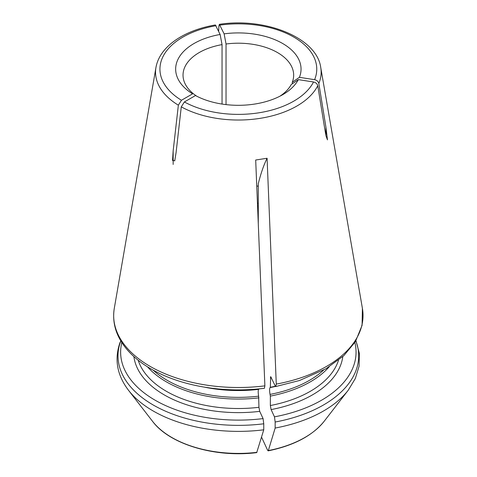 <?xml version="1.0" encoding="UTF-8"?>
<svg xmlns="http://www.w3.org/2000/svg" width="477" height="477" viewBox="0 0 477 477"><rect width="100%" height="100%" fill="white"/><g stroke="black" fill="none" stroke-linecap="round" stroke-linejoin="round"><path stroke-width="0.72" d="M226.032 104.606L226.032 44.003A55.314 31.935 0 0 1 293.665 75.139A55.314 31.935 0 0 1 292.276 82.247L299.407 77.328A62.69 36.192 0 0 0 224.124 33.861L226.032 44.003M292.276 83.809L292.276 82.247M258.284 209.367L257.711 209.695M299.407 77.328L314.599 79.677C316.889 80.208 318.296 81.46 318.833 83.439L325.94 127.27L327.466 139.868L326.024 135.957L324.873 129.571L317.765 85.747C317.229 83.761 315.816 82.509 313.532 81.978L298.334 79.629L291.208 84.548A55.314 31.935 0 0 1 279.91 96.211M218.645 31.273L218.919 25.758L219.384 24.369L224.124 33.861M222.043 104.064L222.043 44.617A55.314 31.935 0 0 0 183.031 75.139A55.314 31.935 0 0 0 196.786 96.211M222.043 44.617L220.135 34.481L215.389 24.989M215.365 24.953C203.208 27.046 192.416 30.6 182.977 35.608C177.015 38.798 171.923 42.453 167.707 46.561C161.244 52.911 157.327 59.881 155.955 67.472A82.801 47.801 0 0 0 178.356 105.173L181.457 100.271L192.583 93.85A62.69 36.192 0 0 1 220.135 34.481M261.539 437.141L267.669 450.354L268.33 450.574L275.157 428.048L275.157 422.026L274.472 416.838A117.712 67.961 0 0 0 354.87 342.54M268.122 450.854L268.33 450.574A94.017 54.277 0 0 0 324.169 421.286C312.435 435.763 293.754 445.619 268.14 450.854M274.472 416.838L271.109 409.588L270.346 405.533L270.346 396.089A101.786 58.766 0 0 0 329.166 366.837M270.346 396.089L270.03 394.407C269.457 390.901 269.457 388.636 270.03 387.592L270.346 387.276A101.786 58.766 0 0 0 275.408 386.221M270.346 387.276L270.662 376.603L275.146 385.762L275.813 386.448L276.278 384.092L267.084 158.257A368.781 77.93 -98.8 0 0 258.284 183.723L258.284 223.731M264.407 388.218L264.878 385.851L255.69 160.022L267.084 158.257M298.334 79.629A62.69 36.192 0 0 1 282.676 94.708A62.69 36.192 0 0 1 195.498 95.537L184.378 101.959L181.278 106.86L176.079 152.592L174.731 160.898L172.549 160.171L173.157 150.905L173.157 164.446M178.356 105.173L173.157 150.905M256.93 452.339A94.017 54.277 0 0 1 152.521 421.286C169.597 444.343 215.091 457.854 256.704 452.625L263.757 429.813L263.757 423.791L263.077 418.597L259.709 411.353L258.945 407.298L258.629 396.166C258.057 392.666 258.057 390.395 258.629 389.357L258.945 388.898M120.067 342.403L120.717 341.204A120.341 69.475 0 0 0 263.757 423.791M121.82 342.54A117.712 67.961 0 0 0 263.077 418.597M147.53 366.837A101.786 58.766 0 0 0 258.945 397.848M211.883 388.236A101.786 58.766 0 0 0 258.945 389.041M258.284 186.263A55.314 31.935 0 0 0 256.745 185.935M258.284 203.357A43.514 25.126 0 0 0 257.443 203.119M314.599 79.677A78.419 45.273 0 0 0 220.052 25.09M318.833 83.439A82.801 47.801 0 0 0 320.735 67.472C316.877 37.904 265.784 17.142 219.396 24.327M216.063 25.71A78.419 45.273 0 0 0 181.457 100.271M275.157 428.048A120.341 69.475 0 0 0 348.204 390.264L355.323 378.547L359.103 366.074L359.33 353.29L355.979 340.745M275.157 422.026A120.341 69.475 0 0 0 355.872 340.93M271.109 409.588A104.731 60.466 0 0 0 342.796 356.599M270.346 405.533A101.786 58.766 0 0 0 338.491 360.254M270.03 394.407A100.564 58.057 0 0 0 323.573 370.122M270.03 387.592A100.564 58.057 0 0 0 275.611 386.418M270.346 377.832A101.786 58.766 0 0 0 271.371 377.629M276.278 384.092A124.676 71.979 0 0 0 362.407 308.369L362.091 325.314L355.419 341.675L343.792 355.681L325.958 368.769L299.473 380.509L275.831 386.519M155.955 67.472L114.289 308.369A124.676 71.979 0 0 0 264.878 385.851M181.278 106.86A82.801 47.801 0 0 0 317.765 85.747M152.521 421.286L128.492 390.264A120.341 69.475 0 0 0 263.757 429.813M133.894 356.599A104.731 60.466 0 0 0 259.709 411.353M138.205 360.254A101.786 58.766 0 0 0 258.945 407.298M153.123 370.122A100.564 58.057 0 0 0 258.629 396.166M204.377 387.133A100.564 58.057 0 0 0 258.629 389.357M184.378 101.959A78.419 45.273 0 0 0 313.532 81.978M325.94 127.27L325.94 135.534M324.169 421.286L348.204 390.264M320.735 67.472L362.407 308.369M128.492 390.264C116.984 375.095 114.17 359.145 120.055 342.414M264.413 388.284C242.441 390.979 220.779 390.299 199.422 386.251C181.212 382.709 165.209 377.015 151.406 369.156C141.878 363.695 134.013 357.452 127.806 350.434C116.418 337.358 111.916 323.334 114.289 308.369M172.549 160.171L172.549 160.516"/></g></svg>
